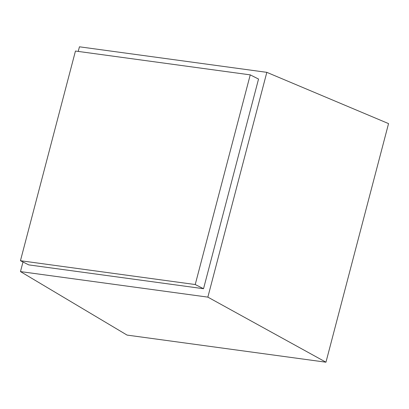 <?xml version="1.0" encoding="UTF-8"?>
<svg xmlns="http://www.w3.org/2000/svg" width="409" height="409" viewBox="0 0 409 409"><rect width="100%" height="100%" fill="white"/><g stroke="black" fill="none" stroke-linecap="round" stroke-linejoin="round"><path stroke-width="0.61" d="M325.958 362.2L207.854 297.128L266.826 72.342L388.55 123.605L325.958 362.2L127.066 335.089L20.47 271.586L22.986 261.99M195.231 284.536L20.45 260.712L28.753 264.889L203.534 288.713L195.231 284.536L250.236 74.867L75.455 51.043L20.45 260.712M250.236 74.867L258.539 79.039L203.534 288.713M266.826 72.342L79.443 46.8L78.231 51.422M207.854 297.128L20.47 271.586"/></g></svg>

